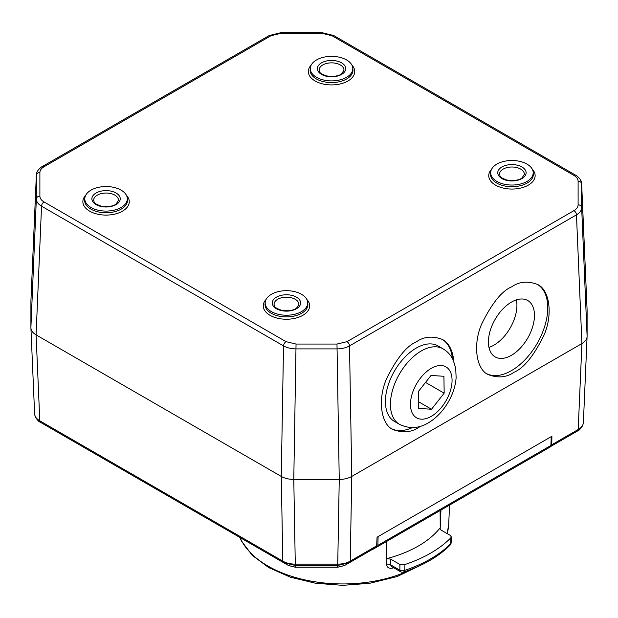 <?xml version="1.0" encoding="UTF-8"?>
<svg xmlns="http://www.w3.org/2000/svg" width="618" height="618" viewBox="0 0 618 618"><rect width="100%" height="100%" fill="white"/><g stroke="black" fill="none" stroke-linecap="round" stroke-linejoin="round"><path stroke-width="0.93" d="M581.646 183.685L581.654 207.633L587.1 336.331L587.1 310.081L587.1 336.331C587.023 339.135 585.292 341.545 581.917 343.562L351.766 476.432C348.274 478.386 344.102 479.383 339.251 479.429L293.782 479.429C288.93 479.383 284.751 478.386 281.267 476.432L36.083 334.879C32.708 332.87 30.977 330.46 30.9 327.656L30.923 300.896L30.9 327.656C30.977 330.46 32.708 332.87 36.083 334.879L281.267 476.432C284.751 478.386 288.93 479.383 293.782 479.429L339.251 479.429C344.102 479.383 348.274 478.386 351.766 476.432L581.917 343.562C585.292 341.545 587.023 339.135 587.1 336.331L583.384 422.542L582.735 425.431C580.812 428.629 579.097 430.476 577.583 430.962L550.63 446.528L572.392 433.96L550.63 446.528L551.774 444.767L551.905 436.269L377.05 537.22L376.656 545.872L375.891 547.409L349.51 562.643L370.738 550.383M587.1 310.081L581.654 183.994A3.546 2.889 180 0 0 578.108 181.205C578.046 178.957 576.664 177.034 573.96 175.419L331.974 35.713L321.955 33.318L281.012 33.318L270.993 35.713L44.04 166.744C41.336 168.351 39.954 170.282 39.892 172.522L39.892 196.169C39.954 198.409 41.336 200.332 44.04 201.947L286.026 341.661L296.045 344.056L336.988 344.056L347.007 341.661L573.96 210.63C576.664 209.015 578.046 207.084 578.108 204.844L578.108 181.205M578.108 204.844A3.546 2.889 180 0 1 581.654 207.633C581.577 210.429 579.846 212.839 576.463 214.863L349.51 345.895C346.018 347.834 341.847 348.83 336.988 348.892L296.045 348.892C291.186 348.83 287.015 347.834 283.523 345.895L41.537 206.188C38.154 204.156 36.423 201.754 36.346 198.957L30.9 327.656L34.616 413.604C34.685 416.439 36.416 418.85 39.799 420.827L282.805 561.129C286.288 563.114 290.46 564.11 295.327 564.118L337.706 564.118C342.573 564.11 346.744 563.114 350.228 561.129L376.656 545.872M551.774 444.767L578.201 429.51C581.584 427.532 583.315 425.122 583.384 422.279M577.575 430.97L572.43 433.944M375.891 547.409L349.371 562.72L337.691 565.47L295.342 565.47L283.662 562.72L40.409 422.287C38.903 421.793 37.188 419.946 35.265 416.756L34.616 413.859M286.026 341.661A3.546 2.047 120 0 0 283.523 345.895L281.267 476.432L282.805 561.129L283.523 562.643L288.583 565.563L295.342 567.177L337.691 567.177L344.45 565.563L370.746 550.383L349.502 562.643L350.228 561.129L351.766 476.432L349.51 345.895A3.546 2.047 60 0 0 347.007 341.661M349.386 562.712L344.45 565.563M40.425 422.295L288.583 565.563M377.907 536.725L551.047 436.764M371.518 549.935L377.181 546.876L377.892 545.362L378.092 536.826M551.225 436.872L550.901 445.478L550.151 447.015L377.181 546.876L550.151 447.015M372.16 549.773L545.037 449.966M440.966 510.051L440.163 529.302M450.831 537.83L451.295 536.849L451.132 542.712A3.546 2.039 -178.5 0 1 450.676 543.678L450.831 537.83A124.195 71.703 180 0 1 404.133 564.79L404.164 570.53A3.546 2.109 179.8 0 1 399.908 570.198A3.546 2.047 -60 0 0 400.634 571.774L391.657 566.59L390.514 564.782A3.546 2.14 0.7 0 0 386.559 564.311C386.961 567.633 389.07 568.877 392.878 568.05A3.546 1.36 -107.1 0 1 392.963 567.339M386.559 564.311L386.829 541.306M390.584 559.081L390.514 564.782L399.908 570.198L399.885 564.458L390.584 559.081L386.621 558.664A106.798 61.661 0 0 0 440.225 527.718L439.916 528.506L440.951 530.005L450.252 535.373L451.295 536.849M399.885 564.458L404.133 564.79M450.12 545.107A3.546 2.518 44.6 0 0 450.676 543.678A124.071 71.634 0 0 1 404.164 570.53A3.546 1.429 71.8 0 1 403.515 572.067C423.098 565.594 438.633 556.602 450.12 545.107L450.12 545.107A3.546 3.546 0 0 0 451.132 542.712M440.109 510.545L440.225 527.718M511.604 286.852C519.19 281.545 527.88 280.765 537.66 284.519C549.217 289.564 553.241 313.751 544.141 334.894C533.952 355.628 523.948 368.065 514.137 372.214C506.544 377.521 497.861 378.293 488.081 374.539C476.517 369.494 472.5 345.308 481.6 324.164C491.781 303.43 501.785 290.993 511.604 286.852M420.364 426.32C412.507 432.283 403.345 433.349 392.87 429.51C381.314 424.458 377.289 400.271 386.389 379.128C396.578 358.394 406.582 345.956 416.393 341.816C423.987 336.509 432.67 335.736 442.457 339.483C448.915 343.013 452.731 350.421 453.906 361.708M573.96 175.419A3.546 2.047 120 0 1 575.737 175.242L575.737 175.242C575.582 174.848 581.862 179.042 581.646 183.739L587.092 309.827M39.892 196.169A3.546 2.889 180 0 0 36.346 198.957L36.354 175.01M91.031 190.128A21.259 12.275 0 0 0 84.844 198.054A21.259 12.275 0 0 0 106.064 211.086A21.259 12.275 0 0 0 127.277 198.054A21.259 12.275 0 0 0 113.588 187.331A21.259 12.275 0 0 0 91.031 190.128M271.418 294.276A21.259 12.275 0 0 0 265.23 302.194A21.259 12.275 0 0 0 286.451 315.226A21.259 12.275 0 0 0 307.671 302.194A21.259 12.275 0 0 0 293.975 291.48A21.259 12.275 0 0 0 271.418 294.276M496.903 164.094A21.259 12.275 0 0 0 490.723 172.013A21.259 12.275 0 0 0 511.936 185.045A21.259 12.275 0 0 0 533.156 172.013A21.259 12.275 0 0 0 519.46 161.29A21.259 12.275 0 0 0 496.903 164.094M316.516 59.946A21.259 12.275 0 0 0 310.329 67.864A21.259 12.275 0 0 0 331.549 80.896A21.259 12.275 0 0 0 352.77 67.864A21.259 12.275 0 0 0 339.073 57.15A21.259 12.275 0 0 0 316.516 59.946M486.914 373.813A51.379 29.664 120 0 0 537.56 342.766A51.379 29.664 120 0 0 537.39 284.365M511.434 302.117A32.561 18.803 120 0 0 490.167 330.808A32.561 18.803 120 0 0 495.157 356.903A32.561 18.803 120 0 0 527.718 338.108A32.561 18.803 120 0 0 527.718 300.502A32.561 18.803 120 0 0 511.434 302.117M488.954 347.401A32.561 18.803 120 0 0 516.385 299.885M391.712 428.784A51.379 29.664 120 0 0 412.445 427.579M452.361 358.44A51.379 29.664 120 0 0 442.179 339.328M438.023 345.925A43.584 25.16 120 0 0 394.438 371.094A43.584 25.16 120 0 0 394.438 421.414L399.452 424.303A43.584 25.16 -60 0 1 399.452 373.983A43.584 25.16 -60 0 1 443.029 348.822L438.023 345.925M418.61 408.421L431.511 409.24L444.164 393.172L443.917 376.285L431.016 375.458L418.363 391.526L418.61 408.421M418.517 401.739L431.511 409.24M425.532 382.418L444.164 393.172M577.451 431.04L578.201 429.51L581.917 343.562L576.463 214.863A3.546 2.047 60 0 0 573.96 210.63M296.045 344.056L293.782 479.429L295.342 567.177M337.691 567.177L339.251 479.429L336.988 344.056M44.04 201.947A3.546 2.047 120 0 0 41.537 206.188L36.083 334.879L39.799 420.827L40.549 422.357M377.892 545.362L550.901 445.478M240.016 537.521A105.925 61.159 0 0 0 267.918 566.026A105.925 61.159 0 0 0 412.762 568.715M447.092 533.55A105.925 61.159 0 0 0 448.714 524.296L449.541 505.099M393.728 567.78A106.304 61.375 180 0 1 392.878 568.05M39.892 172.522A3.546 2.889 180 0 0 36.346 175.319L30.9 301.406M532.314 169.27A23.19 13.387 180 0 1 528.336 185.137A23.19 13.387 180 0 1 498.054 186.389A23.19 13.387 180 0 1 491.565 169.27M351.92 65.122A23.19 13.387 180 0 1 347.949 80.989A23.19 13.387 180 0 1 317.667 82.248A23.19 13.387 180 0 1 311.171 65.122M126.435 195.303A23.19 13.387 180 0 1 122.464 211.171A23.19 13.387 180 0 1 92.182 212.43A23.19 13.387 180 0 1 85.686 195.303M306.829 299.452A23.19 13.387 180 0 1 302.851 315.319A23.19 13.387 180 0 1 272.569 316.578A23.19 13.387 180 0 1 266.08 299.452M270.993 35.713A3.546 2.047 60 0 0 269.224 35.535L42.263 166.566A3.546 2.047 60 0 1 44.04 166.744M269.224 35.535L281.012 32.661L281.012 33.318M281.012 32.661L321.955 32.661L321.955 33.318M321.955 32.661L333.743 35.535A3.546 2.047 120 0 0 331.974 35.713M96.037 193.017A14.183 8.188 180 0 1 119.761 196.694A14.183 8.188 180 0 1 102.395 206.713A14.183 8.188 180 0 1 96.037 193.017M84.844 198.054L84.674 199.614A21.429 12.368 0 0 0 97.25 211.657A21.429 12.368 0 0 0 121.213 209.131A21.429 12.368 0 0 0 127.447 199.614L127.277 198.054M276.424 297.165A14.183 8.188 180 0 1 300.147 300.835A14.183 8.188 180 0 1 282.781 310.862A14.183 8.188 180 0 1 276.424 297.165M265.23 302.194L265.068 303.762A21.429 12.368 0 0 0 277.644 315.806A21.429 12.368 0 0 0 301.599 313.28A21.429 12.368 0 0 0 307.841 303.762L307.671 302.194M501.909 166.984A14.183 8.188 180 0 1 525.632 170.653A14.183 8.188 180 0 1 508.266 180.68A14.183 8.188 180 0 1 501.909 166.984M490.723 172.013L490.553 173.581A21.429 12.368 0 0 0 503.129 185.624A21.429 12.368 0 0 0 527.092 183.09A21.429 12.368 0 0 0 533.326 173.581L533.156 172.013M321.522 62.835A14.183 8.188 180 0 1 345.246 66.505A14.183 8.188 180 0 1 327.88 76.532A14.183 8.188 180 0 1 321.522 62.835M310.329 67.864L310.159 69.432A21.429 12.368 0 0 0 322.743 81.476A21.429 12.368 0 0 0 346.698 78.95A21.429 12.368 0 0 0 352.932 69.432L352.77 67.864M118.471 200.379A12.406 7.161 0 0 0 110.954 193.619A12.406 7.161 0 0 0 97.289 195.141A12.406 7.161 0 0 0 93.658 200.379C94.755 201.924 92.059 202.843 101.136 206.118C108.853 206.96 113.897 206.188 116.269 203.801L118.471 200.379M298.857 304.527A12.406 7.161 0 0 0 291.341 297.768A12.406 7.161 0 0 0 277.675 299.29A12.406 7.161 0 0 0 274.044 304.527C275.149 306.064 272.445 306.991 281.53 310.267C289.247 311.101 294.292 310.336 296.663 307.949L298.857 304.527M343.956 70.197A12.406 7.161 0 0 0 336.439 63.438A12.406 7.161 0 0 0 322.774 64.96A12.406 7.161 0 0 0 319.143 70.197C320.24 71.734 317.544 72.661 326.621 75.937C334.338 76.771 339.382 76.006 341.754 73.619L343.956 70.197M524.342 174.346A12.406 7.161 0 0 0 516.826 167.586A12.406 7.161 0 0 0 503.16 169.1A12.406 7.161 0 0 0 499.529 174.346C500.634 175.883 497.93 176.81 507.015 180.077C514.732 180.919 519.777 180.147 522.148 177.768L524.342 174.346M431.611 416.161A29.409 16.98 120 0 0 449.101 369.703A29.409 16.98 120 0 0 413.087 391.186A29.409 16.98 120 0 0 431.611 416.161M288.614 565.578L295.342 567.231L337.691 567.231L344.419 565.578M448.714 524.296L447.162 533.589M420.928 565.153L397.05 576.579L369.626 583.315L342.611 585.339L315.613 583.253L290.406 577.204L268.652 567.548L252.291 555.381L241.453 540.997L239.815 537.405M400.634 571.774A3.546 3.546 0 0 0 403.515 572.067M42.263 166.566C42.418 166.172 36.138 170.359 36.354 175.064L30.908 301.151M575.737 175.242L333.743 35.535M399.452 424.303C409.394 429.116 419.197 428.529 428.853 422.542C444.728 412.917 455.342 393.102 456.115 377.413L455.705 368.251L453.218 360.109C450.978 355.296 447.586 351.534 443.029 348.822"/></g></svg>
